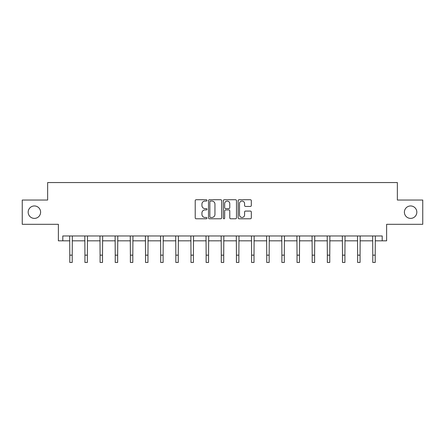 <?xml version="1.0" encoding="UTF-8"?>
<svg xmlns="http://www.w3.org/2000/svg" width="445" height="445" viewBox="0 0 445 445"><rect width="100%" height="100%" fill="white"/><g stroke="black" fill="none" stroke-linecap="round" stroke-linejoin="round"><path stroke-width="0.67" d="M404.394 212.17A6.213 6.213 0 0 0 410.613 218.389A6.213 6.213 0 0 0 416.826 212.17A6.213 6.213 0 0 0 410.613 205.957A6.213 6.213 0 0 0 404.394 212.17M28.174 212.17A6.213 6.213 0 0 0 34.387 218.389A6.213 6.213 0 0 0 40.606 212.17A6.213 6.213 0 0 0 34.387 205.957A6.213 6.213 0 0 0 28.174 212.17M206.964 200.395A0.667 0.667 0 0 0 206.296 199.727L196.167 199.727A0.951 0.951 0 0 0 195.216 200.678L195.216 217.839A0.951 0.951 0 0 0 196.167 218.79L206.296 218.79A0.667 0.667 0 0 0 206.964 218.122A0.667 0.667 0 0 0 206.296 217.455L204.984 217.455A3.048 3.048 0 0 1 201.935 214.407L201.935 212.977A3.048 3.048 0 0 1 204.984 209.923L206.296 209.923A0.667 0.667 0 0 0 206.964 209.256A0.667 0.667 0 0 0 206.296 208.594L204.984 208.594A3.048 3.048 0 0 1 201.935 205.54L201.935 204.11A3.048 3.048 0 0 1 204.984 201.062L206.296 201.062A0.667 0.667 0 0 0 206.964 200.395M62.795 240.823L62.795 235.967L382.205 235.967L382.205 240.823L386.622 240.823L386.622 224.313L422.75 224.313L422.75 200.033L397.357 200.033L397.357 182.55L47.643 182.55L47.643 200.033L22.25 200.033L22.25 224.313L58.378 224.313L58.378 240.823L69.787 240.823M250.357 206.447A0.951 0.951 0 0 0 251.314 205.495L251.314 200.678A0.951 0.951 0 0 0 250.357 199.727L239.11 199.727A0.951 0.951 0 0 0 238.158 200.678L238.158 217.839A0.951 0.951 0 0 0 239.11 218.79L250.357 218.79A0.951 0.951 0 0 0 251.314 217.839L251.314 212.02A0.951 0.951 0 0 0 250.357 211.069L245.545 211.069A0.951 0.951 0 0 0 244.589 212.02L244.589 214.907A2.548 2.548 0 0 1 242.041 217.455A2.548 2.548 0 0 1 239.493 214.907L239.493 203.61A2.548 2.548 0 0 1 242.041 201.062A2.548 2.548 0 0 1 244.589 203.61L244.589 205.495A0.951 0.951 0 0 0 245.545 206.447L250.357 206.447M221.666 200.678A0.951 0.951 0 0 0 220.714 199.727L209.467 199.727A0.951 0.951 0 0 0 208.51 200.678L208.51 217.839A0.951 0.951 0 0 0 209.467 218.79L220.714 218.79A0.951 0.951 0 0 0 221.666 217.839L221.666 200.678M224.286 199.727L235.533 199.727A0.951 0.951 0 0 1 236.49 200.678L236.49 217.839A0.951 0.951 0 0 1 235.533 218.79L230.721 218.79A0.951 0.951 0 0 1 229.77 217.839L229.77 210.88A0.951 0.951 0 0 0 228.813 209.923L225.621 209.923A0.951 0.951 0 0 0 224.669 210.88L224.669 218.122A0.667 0.667 0 0 1 224.002 218.79A0.667 0.667 0 0 1 223.334 218.122L223.334 200.678A0.951 0.951 0 0 1 224.286 199.727M72.218 240.823L84.939 240.823M87.365 240.823L100.086 240.823M102.517 240.823L115.238 240.823M117.664 240.823L130.385 240.823M132.816 240.823L145.537 240.823M147.963 240.823L160.684 240.823M163.115 240.823L175.836 240.823M178.267 240.823L190.988 240.823M193.414 240.823L206.135 240.823M208.566 240.823L221.287 240.823M223.713 240.823L236.434 240.823M238.865 240.823L251.586 240.823M254.012 240.823L266.733 240.823M269.164 240.823L281.885 240.823M284.316 240.823L297.038 240.823M299.463 240.823L312.184 240.823M314.615 240.823L327.336 240.823M329.762 240.823L342.483 240.823M344.914 240.823L357.635 240.823M360.061 240.823L372.782 240.823M375.213 240.823L382.205 240.823M210.513 201.062A0.667 0.667 0 0 0 209.845 201.73L209.845 216.787A0.667 0.667 0 0 0 210.513 217.455L211.898 217.455A3.048 3.048 0 0 0 214.946 214.407L214.946 204.11A3.048 3.048 0 0 0 211.898 201.062L210.513 201.062M229.77 203.66A2.548 2.548 0 0 0 227.217 201.107A2.548 2.548 0 0 0 224.669 203.66L224.669 207.637A0.951 0.951 0 0 0 225.621 208.594L228.813 208.594A0.951 0.951 0 0 0 229.77 207.637L229.77 203.66M69.665 235.967L69.787 255.163L72.218 255.163L72.34 235.967M69.787 255.163L69.787 262.45L72.218 262.45L72.218 255.163M84.817 235.967L84.939 255.163L87.365 255.163L87.487 235.967M84.939 255.163L84.939 262.45L87.365 262.45L87.365 255.163M99.964 235.967L100.086 255.163L102.517 255.163L102.639 235.967M100.086 255.163L100.086 262.45L102.517 262.45L102.517 255.163M115.116 235.967L115.238 255.163L117.664 255.163L117.786 235.967M115.238 255.163L115.238 262.45L117.664 262.45L117.664 255.163M130.263 235.967L130.385 255.163L132.816 255.163L132.938 235.967M130.385 255.163L130.385 262.45L132.816 262.45L132.816 255.163M145.415 235.967L145.537 255.163L147.963 255.163L148.09 235.967M145.537 255.163L145.537 262.45L147.963 262.45L147.963 255.163M160.562 235.967L160.684 255.163L163.115 255.163L163.237 235.967M160.684 255.163L160.684 262.45L163.115 262.45L163.115 255.163M175.714 235.967L175.836 255.163L178.267 255.163L178.389 235.967M175.836 255.163L175.836 262.45L178.267 262.45L178.267 255.163M190.861 235.967L190.988 255.163L193.414 255.163L193.536 235.967M190.988 255.163L190.988 262.45L193.414 262.45L193.414 255.163M206.013 235.967L206.135 255.163L208.566 255.163L208.688 235.967M206.135 255.163L206.135 262.45L208.566 262.45L208.566 255.163M221.165 235.967L221.287 255.163L223.713 255.163L223.835 235.967M221.287 255.163L221.287 262.45L223.713 262.45L223.713 255.163M236.312 235.967L236.434 255.163L238.865 255.163L238.987 235.967M236.434 255.163L236.434 262.45L238.865 262.45L238.865 255.163M251.464 235.967L251.586 255.163L254.012 255.163L254.139 235.967M251.586 255.163L251.586 262.45L254.012 262.45L254.012 255.163M266.611 235.967L266.733 255.163L269.164 255.163L269.286 235.967M266.733 255.163L266.733 262.45L269.164 262.45L269.164 255.163M281.763 235.967L281.885 255.163L284.316 255.163L284.438 235.967M281.885 255.163L281.885 262.45L284.316 262.45L284.316 255.163M296.91 235.967L297.038 255.163L299.463 255.163L299.585 235.967M297.038 255.163L297.038 262.45L299.463 262.45L299.463 255.163M312.062 235.967L312.184 255.163L314.615 255.163L314.737 235.967M312.184 255.163L312.184 262.45L314.615 262.45L314.615 255.163M327.214 235.967L327.336 255.163L329.762 255.163L329.884 235.967M327.336 255.163L327.336 262.45L329.762 262.45L329.762 255.163M342.361 235.967L342.483 255.163L344.914 255.163L345.036 235.967M342.483 255.163L342.483 262.45L344.914 262.45L344.914 255.163M357.513 235.967L357.635 255.163L360.061 255.163L360.183 235.967M357.635 255.163L357.635 262.45L360.061 262.45L360.061 255.163M372.66 235.967L372.782 255.163L375.213 255.163L375.335 235.967M372.782 255.163L372.782 262.45L375.213 262.45L375.213 255.163"/></g></svg>
